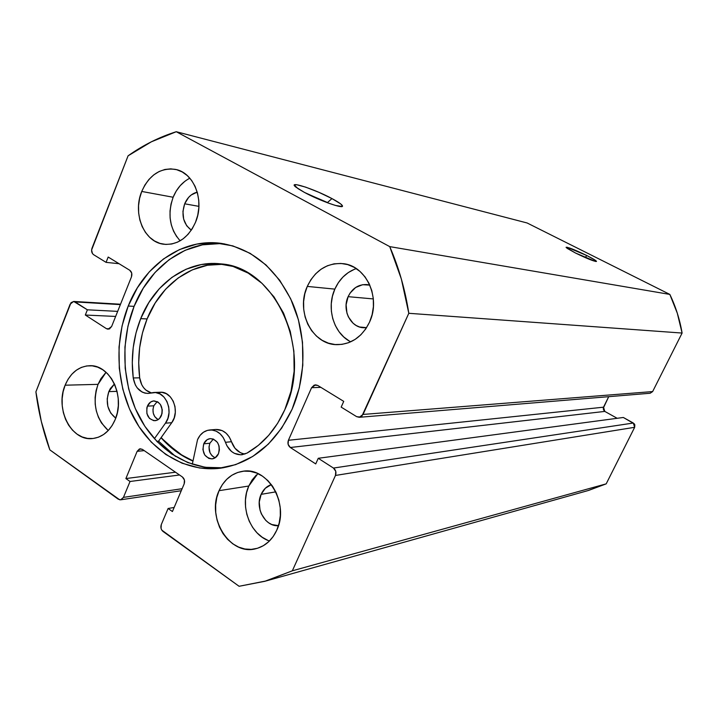 <?xml version="1.0" encoding="UTF-8"?>
<svg xmlns="http://www.w3.org/2000/svg" width="718" height="718" viewBox="0 0 718 718"><rect width="100%" height="100%" fill="white"/><g stroke="black" fill="none" stroke-linecap="round" stroke-linejoin="round"><path stroke-width="1.08" d="M586.875 255.572L585.071 257.52L586.875 255.572L567.238 247.27L566.08 247.288L567.229 248.383L575.549 253.041L566.269 247.611C566.897 246.615 573.763 249.263 586.875 255.572C593.203 258.785 596.407 260.742 596.478 261.451C594.082 261.451 587.1 258.651 575.549 253.041L595.464 261.442L596.487 261.352L595.195 260.194L586.875 255.572M327.48 202.53L305.895 193.178L328.808 203.248L327.48 202.53L331.967 198.59L327.48 202.53M304.513 192.451L296.031 187.227C286.626 180.065 314.116 188.897 331.967 198.59L318.909 192.334L305.662 187.138L296.516 184.688L294.344 185.073L297.961 188.61L304.513 192.451L327.48 202.763L335.423 205.438L342.037 206.497L342.486 206.012L340.655 203.894L331.967 198.59C338.573 202.126 342.073 204.585 342.477 205.949C343.778 209.207 319.734 200.726 304.513 192.451M128.217 306.03C144.3 264.78 182.803 237.649 221.584 243.438C252.583 248.823 276.179 268.505 292.361 302.502C306.541 335.252 306.451 376.465 292.118 409.197L299.289 387.917L302.808 365.256L302.502 342.19L298.392 319.707L290.664 298.769L279.697 280.262L265.983 264.933L250.142 253.337L232.865 245.897L214.853 242.801L196.84 244.075L179.491 249.568L163.444 258.983L149.254 271.889L137.389 287.774L128.217 306.03L122.042 326.008L119.026 346.991L119.278 368.28L122.787 389.147L129.446 408.865L139.05 426.761L151.31 442.162L165.831 454.494L182.13 463.245L199.631 468.01L217.698 468.522L235.648 464.645L252.754 456.442L268.308 444.155L281.627 428.197L292.118 409.197C275.739 443.589 251.856 463.254 220.48 468.208C186.563 472.489 153.015 452.573 134.643 419.456C116.343 386.221 113.893 342.001 128.217 306.03L134.087 306.371L128.217 306.03M224.33 243.878C186.59 239.677 149.748 266.405 134.087 306.371L127.93 326.214L124.932 347.072L125.183 368.226L128.675 388.959L135.307 408.56L144.883 426.33L157.098 441.633L171.557 453.884L187.793 462.58L205.222 467.31L223.217 467.804C189.884 470.766 157.413 450.473 139.75 417.723C122.168 384.857 120.014 341.615 134.087 306.371L143.223 288.232L155.043 272.454L169.179 259.629L185.163 250.286L202.44 244.829L220.381 243.573M256.317 475.011L252.072 480.055L248.787 486.023L219.053 490.681C224.142 479.588 232.004 473.126 242.648 471.295C267.518 466.377 289.722 503.946 276.753 530.216L279.149 523.162L280.325 515.587L280.226 507.805L278.853 500.123L276.259 492.835L272.562 486.257L267.904 480.62L262.483 476.151L256.514 473.018L250.223 471.34L243.869 471.152L237.694 472.471L231.914 475.217L226.771 479.283L222.427 484.506L219.053 490.681L216.773 497.592L215.66 504.969L215.75 512.535L217.051 520.029L219.52 527.156L223.047 533.654L227.525 539.29L232.785 543.831L238.645 547.107L244.865 548.992L251.228 549.387L257.484 548.274L263.38 545.68L268.703 541.704L273.217 536.481L276.753 530.216C272.086 540.142 265.121 546.308 255.85 548.714C229.877 556.127 206.03 517.651 219.053 490.681L248.787 486.023C239.444 505.939 250.115 534.748 269.447 540.977M98.034 384.354C92.11 402.906 95.521 418.307 108.247 430.549L101.426 422.911L98.411 417.203L96.311 410.884L95.207 404.198L95.126 397.377L96.077 390.682L98.034 384.354L65.114 385.198L98.034 384.354L100.906 378.646L106.058 372.292L98.034 384.354M115.212 419.527C110.141 430.997 102.539 437.343 92.416 438.563C71.199 441.265 54.864 408.721 65.114 385.198L63.121 391.741L62.152 398.661L62.233 405.715L63.363 412.644L65.5 419.177L68.569 425.092L72.464 430.136L77.041 434.139L82.121 436.939L87.533 438.411L93.062 438.501L98.492 437.181L103.607 434.507L108.221 430.567L112.143 425.505L115.212 419.527L117.294 412.85L118.317 405.751L118.228 398.508L117.043 391.418L114.799 384.749L111.595 378.781L107.556 373.728L102.853 369.806L97.666 367.14L92.209 365.839L86.69 365.938L81.322 367.419L76.305 370.228L71.827 374.231L68.048 379.292L65.114 385.198C70.436 372.857 78.63 366.359 89.705 365.713C110.051 364.457 125.497 396.471 115.212 419.527M354.405 269.277L348.338 272.535L342.935 277.049L338.375 282.65L334.839 289.121L307.277 286.41C315.193 270.156 327.184 262.573 343.267 263.668C366.288 265.786 381.105 298.167 369.537 322.131L372.139 314.574L373.405 306.604L373.288 298.526L371.807 290.673L369.007 283.35L365.013 276.852L359.978 271.431L354.127 267.302L347.683 264.601L340.897 263.443L334.032 263.838L327.372 265.777L321.143 269.16L315.588 273.863L310.912 279.679L307.277 286.41L304.818 293.788L303.615 301.542L303.723 309.386L305.123 317.042L307.78 324.204L311.594 330.63L316.423 336.06L322.095 340.296L328.413 343.159L335.126 344.541L341.992 344.371L348.742 342.648L355.114 339.408L360.849 334.794L365.722 328.952L369.537 322.131C362.267 336.796 351.479 344.308 337.164 344.658C312.375 345.035 295.493 311.468 307.277 286.41L334.839 289.121C326.116 308.085 333.655 333.448 350.716 341.822M184.885 181.295L180.182 185.693L176.215 191.078L173.137 197.244L141.733 191.446C149.29 174.824 160.536 167.482 175.461 169.394C194.066 172.625 204.908 200.789 195.511 222.293L197.746 215.185L198.841 207.735L198.751 200.241L197.468 193.007L195.063 186.312L191.616 180.424L187.281 175.578L182.228 171.952L176.664 169.69L170.803 168.856L164.88 169.475L159.118 171.521L153.733 174.896L148.922 179.464L144.874 185.056L141.733 191.446L139.597 198.392L138.556 205.653L138.646 212.95L139.857 220.013L142.155 226.574L145.449 232.399L149.622 237.272L154.532 240.988L159.988 243.411L165.795 244.434L171.728 244.003L177.552 242.137L183.054 238.897L188.008 234.382L192.218 228.773L195.511 222.293C188.287 237.829 177.759 245.152 163.937 244.264C144.192 242.415 132.292 213.614 141.733 191.446L173.137 197.244C167.33 214.242 169.672 228.764 180.146 240.808M184.679 203.804L198.913 206.362L184.679 203.804C187.398 197.477 191.589 193.591 197.235 192.137L191.23 194.973L188.61 197.396L184.679 203.804C181.089 215.131 183.296 223.926 191.32 230.164L186.707 225.793L183.655 219.143L182.937 211.433L184.679 203.804M348.113 296.669L373.333 298.93L348.113 296.669C352.296 288.205 358.614 284.175 367.06 284.579L369.833 285.127L362.617 284.696L355.643 287.478L350.088 293.07L348.113 296.669C341.786 309.88 350.644 327.632 363.775 327.749L366.593 327.641L359.583 327.004L356.164 325.487L353.085 323.244L348.383 316.916L346.938 313.084L346.112 304.773L348.113 296.669M108.813 391.624L117.025 391.355L108.813 391.624L114.449 383.968L110.419 388.456L108.813 391.624C105.384 402.798 107.7 411.638 115.742 418.154L110.716 413.056L107.853 406.388L107.188 398.867L108.813 391.624M261.128 494.352L275.802 491.857L261.128 494.352C263.38 489.425 266.8 486.176 271.368 484.596L265.328 488.249L261.128 494.352C254.621 507.725 265.184 527.03 278.458 525.675L271.79 524.517L268.613 522.794L265.75 520.388L261.379 513.917L260.033 510.094L259.27 502.017L261.128 494.352M140.288 448.777L137.147 451.326L144.219 450.617L137.147 451.326L125.883 478.556L175.497 472.211L125.883 478.556L130.039 481.491L179.509 474.984L130.039 481.491L123.451 497.377L182.121 488.707L123.451 497.377L120.651 499.809L118.246 499.181L49.838 449.872C43.107 431.213 38.458 411.863 35.9 391.84L70.149 304.145L73.685 301.443L87.381 309.808L117.671 311.379L87.381 309.808L85.325 315.031L115.652 316.441L85.325 315.031L106.479 328.7L109.71 328.808L106.479 328.7L108.086 329.212L111.622 326.502L131.457 276.879C132.327 274.034 131.771 271.835 129.778 270.282L108.176 257.044L106.076 262.366L119.044 263.703L106.076 262.366L93.618 254.693C91.689 253.176 91.15 251.022 91.994 248.222L128.082 155.815C143.061 145.171 159.118 137.138 176.251 131.717L527.111 222.975L669.84 294.416L389.73 246.615L176.251 131.717L389.73 246.615L401.344 278.988L408.802 313.299L361.908 416.09L360.283 417.086L356.658 416.655L341.167 407.115L343.734 401.371L317.742 385.44L314.251 385.072L311.576 387.693L288.403 440.287L288.115 444.325L290.332 447.502L315.732 463.918L318.254 458.29L333.457 468.064L335.764 471.331L335.468 475.451L292.334 570.81L266.019 580.961L239.085 586.283L161.801 530.144L161.038 528.376L161.299 524.562L168.111 508.479L172.419 511.539L184.167 483.896L184.427 480.046L182.399 476.976L142.442 449.387L139.445 448.956L137.147 451.326L125.883 478.556L130.039 481.491L123.451 497.377L121.189 499.683L119.691 499.8L49.838 449.872L41.294 421.367L35.9 391.84L71.046 302.646L73.739 301.452L75.13 301.928L87.381 309.808L85.325 315.031L106.479 328.7L109.387 328.961L111.622 326.502L131.457 276.879L131.708 273.091L129.778 270.282L108.176 257.044L106.076 262.366L93.618 254.693L92.46 253.562L91.59 250.061L128.082 155.815L151.354 141.805L176.251 131.717L527.111 222.975L669.84 294.416L677.307 313.227L682.1 333.053L652.644 391.57L650.122 393.258M603.326 409.565L604.807 411.414L603.515 407.187L288.403 440.287L603.515 407.187L608.72 396.677L603.201 408.354M604.807 411.414L617.175 418.298L604.807 411.414L290.332 447.502L604.807 411.414M315.543 384.83L311.576 387.693L320.847 387.343L311.576 387.693L288.403 440.287C287.397 443.257 288.044 445.663 290.332 447.502L315.732 463.918L318.254 458.29L623.323 417.472L633.33 423.028L333.457 468.064L318.254 458.29L623.323 417.472L634.263 423.817L634.847 424.903L634.658 427.309L606.189 483.86L588.589 490.421M264.843 581.293L587.755 490.663L606.189 483.86L292.334 570.81L335.468 475.451L634.658 427.309L606.189 483.86L292.334 570.81L264.771 581.311L239.085 586.283L163.022 531.455C160.976 529.642 160.401 527.335 161.299 524.562L168.111 508.479L174.151 507.464L168.111 508.479L172.419 511.539L184.167 483.896C185.082 481.069 184.49 478.762 182.399 476.976L142.442 449.387L140.216 448.777M682.1 333.053L652.644 391.57L363.066 414.439L408.802 313.299L682.1 333.053C679.793 319.501 675.71 306.613 669.84 294.416L389.73 246.615C398.849 267.563 405.203 289.785 408.802 313.299L682.1 333.053M189.848 178.199C182.381 182.049 176.808 188.394 173.137 197.244L171.046 203.957L170.031 210.957L170.112 218.003L171.306 224.824L173.55 231.169L176.781 236.805M356.263 268.595C346.632 272.068 339.488 278.916 334.839 289.121L332.443 296.229L331.276 303.696L331.375 311.253L332.739 318.621L335.333 325.523L339.04 331.716L343.743 336.948L349.271 341.023M257.879 473.602L248.787 486.023L246.552 492.692L245.466 499.809L245.556 507.114L246.83 514.33L249.236 521.196L252.682 527.452L257.062 532.873L262.196 537.244L267.913 540.385M75.13 301.928L120.373 304.611L75.13 301.928M315.471 384.83L317.742 385.44L343.734 401.371L341.167 407.115L356.658 416.655L359.269 417.302L363.066 414.439L652.644 391.57L650.176 393.249L359.359 417.293M335.468 475.451L634.658 427.309L633.33 423.028L333.457 468.064C335.844 469.967 336.509 472.426 335.468 475.451M192.918 461.073C180.9 455.894 170.274 448.113 161.038 437.738L178.459 453.148L192.918 461.073M157.287 392.719L161.837 392.306L166.307 393.697L170.229 396.758L173.226 401.191L174.986 406.559L175.318 412.32L174.205 417.894L171.746 422.714L158.588 441.175L175.623 456.504L158.588 441.175L156.802 441.337L158.588 441.175L171.746 422.714L165.454 423.162L154.388 438.716L165.454 423.162L171.746 422.714C180.326 411.755 172.383 391.059 160.168 392.243L153.984 392.468M192.963 460.83C180.981 455.67 170.381 447.906 161.164 437.558L167.106 443.697L181.896 455.104L192.963 460.83M218.496 453.704C217.105 456.72 215.005 458.452 212.178 458.874C204.621 457.743 201.812 452.726 203.741 443.832L209.871 443.23C207.915 449.971 209.674 454.826 215.149 457.797L218.496 453.704L219.394 449.917L219.026 445.941L217.446 442.405L213.39 439.057L210.159 438.617L207.08 439.721L203.741 443.832L202.889 449.585L204.783 455.059L208.812 458.425L212.034 458.892L215.131 457.815L212.061 455.795L209.997 452.717L208.992 446.964L209.871 443.23L203.741 443.832C205.16 440.735 207.331 438.994 210.239 438.608C217.707 439.856 220.453 444.891 218.496 453.704M161.433 415.516C160.015 418.666 157.87 420.398 154.989 420.703C148.07 419.384 145.539 414.528 147.414 406.128L153.787 405.805C151.956 411.952 153.401 416.575 158.113 419.653L154.765 416.655L153.293 413.272L152.943 409.466L153.787 405.805L147.414 406.128L146.84 407.914L146.912 413.649L149.497 418.441L153.751 420.667L156.811 420.308L159.513 418.504L162.008 413.712L162.268 409.852L160.437 404.521L158.023 402.062L153.508 400.94L150.583 402.062L147.414 406.128C148.85 402.906 151.049 401.165 154.002 400.895C160.841 402.313 163.318 407.187 161.433 415.516M223.926 264.305C191.715 261.819 160.617 284.795 147.091 318.936L140.692 318.648C154.675 283.134 187.551 259.736 220.911 263.892C275.362 267.141 313.272 349.908 284.813 409.691C275.963 429.328 263.353 443.805 246.983 453.121L242.011 454.745C234.248 455.032 228.728 450.886 225.452 442.306L223.244 437.558L220.049 433.735L216.145 431.141L211.837 429.992L207.493 430.36L203.454 432.227L200.044 435.413L197.531 439.676L192.307 464.223L197.531 439.676C200.178 433.878 204.226 430.656 209.692 429.983C217.033 429.902 222.284 434.004 225.452 442.306L231.474 441.705C234.068 448.849 238.564 452.968 244.955 454.045M215.633 429.49L222.221 430.62L226.107 433.196L229.284 436.993L231.474 441.705L225.452 442.306L226.933 445.815L231.483 451.451L234.355 453.336L240.718 454.826L246.983 453.121L258.426 445.313L268.738 435.296L277.615 423.324L284.813 409.691L291.068 391.086L294.129 371.287L293.868 351.129L290.287 331.456L283.556 313.12L273.989 296.866L262.007 283.35L248.15 273.082L233.009 266.423L217.195 263.569L201.345 264.538L186.052 269.232L171.88 277.399L159.333 288.672L148.823 302.592L140.692 318.648L136.043 332.793L133.216 347.62L132.274 362.787L133.234 377.955L135.343 384.929L137.192 387.873L142.11 392.064L144.982 393.123L147.962 393.428L153.823 392.477C166.091 391.283 174.07 412.132 165.454 423.162L167.913 418.307L169.035 412.697L168.703 406.9L166.935 401.488L163.928 397.018L159.979 393.94L155.501 392.54L148.052 393.419C140.046 392.89 135.11 387.729 133.234 377.955L139.669 377.83C141.024 385.853 144.883 390.861 151.238 392.863L145.889 390.071L143.609 387.675L141.76 384.758L139.669 377.83L133.234 377.955C130.748 357.277 133.234 337.505 140.692 318.648L147.091 318.936C139.669 337.666 137.192 357.295 139.669 377.83L138.709 362.769L139.642 347.7L142.46 332.981L147.091 318.936L155.187 302.996L165.652 289.174L178.154 277.983L192.262 269.878L207.475 265.229L223.262 264.269M243.456 453.785L240.342 452.654L234.983 448.256L231.474 441.705C228.324 433.466 223.101 429.391 215.786 429.472L209.844 429.965M213.354 439.048L209.871 443.23L213.354 439.048M157.215 401.595L153.787 405.805L157.215 401.595M120.714 499.8L181.268 490.726M73.694 301.443L120.525 304.235M340.879 206.578L342.477 205.949"/></g></svg>
